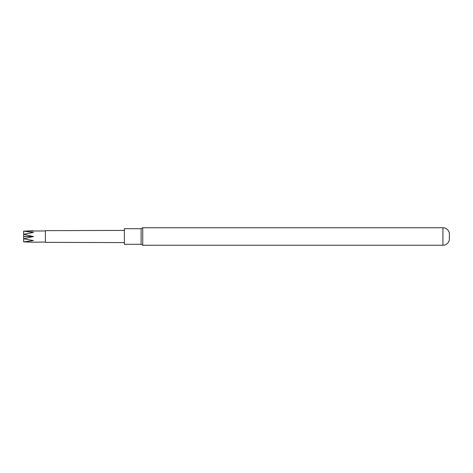 <?xml version="1.0" encoding="UTF-8"?>
<svg xmlns="http://www.w3.org/2000/svg" width="473" height="473" viewBox="0 0 473 473"><rect width="100%" height="100%" fill="white"/><g stroke="black" fill="none" stroke-linecap="round" stroke-linejoin="round"><path stroke-width="0.71" d="M45.39 230.647L45.39 242.353L45.39 230.647L124.381 230.41M45.39 242.353L124.381 242.59M45.095 230.942L23.65 231.096L33.394 230.783M23.65 231.096L23.65 234.259L33.394 232.515L23.65 231.096M23.65 234.265L23.65 238.735L33.394 236.583L23.65 234.265L23.65 232.113M23.65 238.741L23.65 241.904L33.394 240.597L23.65 238.741M23.65 241.904L33.394 242.217L23.65 241.904M33.4 242.217L45.095 242.058M141.114 244.299L141.114 228.701L124.381 228.701L124.381 244.299L141.114 244.299L142.745 245.239L142.745 227.761L442.929 227.761A6.498 6.498 0 0 1 449.35 233.248L449.35 239.752A6.498 6.498 0 0 1 442.929 245.239L142.745 245.239M23.65 236.417L33.394 236.417L23.65 236.583M31.478 232.048L33.394 232.515M33.394 232.403A56.866 40.211 0 0 1 33.015 232.586M33.394 240.597A56.866 40.211 0 0 0 33.015 240.414M442.929 245.239L442.929 227.761M141.114 228.701L142.745 227.761"/></g></svg>
